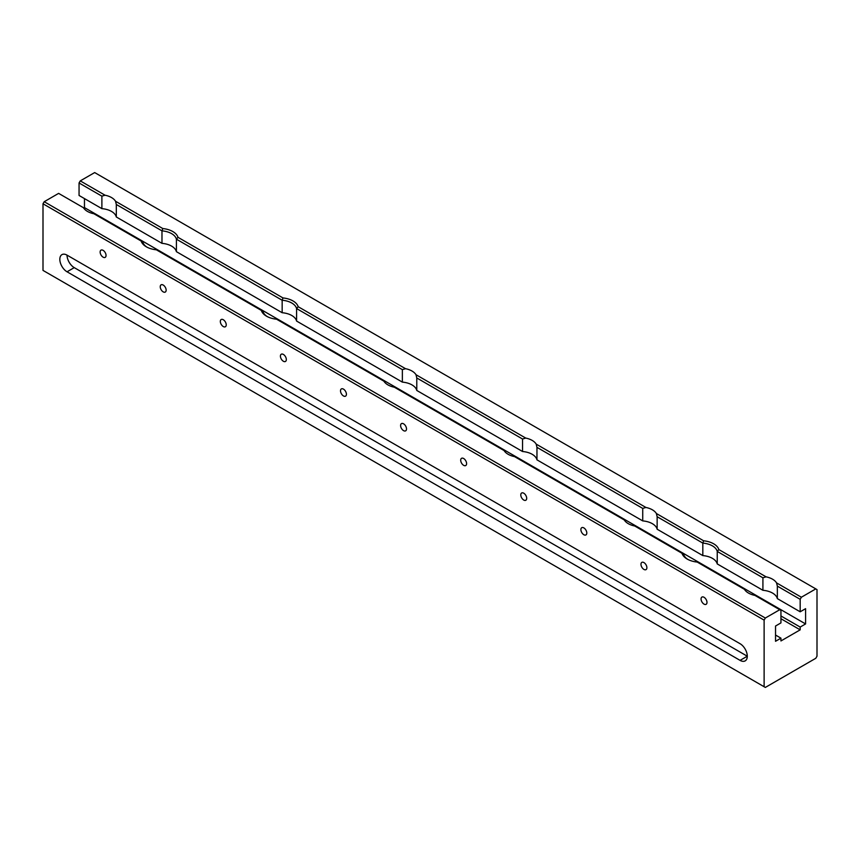 <?xml version="1.0" encoding="UTF-8"?>
<svg xmlns="http://www.w3.org/2000/svg" width="860" height="860" viewBox="0 0 860 860"><rect width="100%" height="100%" fill="white"/><g stroke="black" fill="none" stroke-linecap="round" stroke-linejoin="round"><path stroke-width="1.29" d="M80.259 180.89L79.056 182.976L101.888 196.155L105.07 195.22L80.259 180.89L94.675 172.57L817 589.595L817 656.212L815.796 658.287L765.325 687.43L43 270.405L43 203.788L764.121 620.125L765.325 618.039L779.74 609.718L780.945 610.407L780.945 622.898L775.537 626.026L775.537 641.291L780.945 638.163L780.945 640.947L800.176 629.842L800.176 627.069L805.583 623.941L805.583 608.676L800.176 611.804L800.176 599.312L801.38 597.227L776.569 582.908L777.343 586.122L800.176 599.312M764.121 686.742L764.121 620.125M403.555 423.808A4.182 2.408 60 0 1 406.285 427.495A4.182 2.408 60 0 1 405.651 430.838A4.182 2.408 60 0 1 401.469 428.43A4.182 2.408 60 0 1 401.469 423.604A4.182 2.408 60 0 1 403.555 423.808M740.084 660.372L67.037 271.792A10.202 5.891 60 0 1 60.372 262.805A10.202 5.891 60 0 1 61.941 254.635A10.202 5.891 60 0 1 67.037 255.141L740.084 643.721A10.202 5.891 60 0 1 746.738 652.708A10.202 5.891 60 0 1 745.179 660.878A10.202 5.891 60 0 1 740.084 660.372L747.297 656.212L74.25 267.632A10.202 5.891 -120 0 1 67.037 255.141M103.093 250.335A4.182 2.408 60 0 1 105.823 254.023A4.182 2.408 60 0 1 105.178 257.366A4.182 2.408 60 0 1 101.007 254.958A4.182 2.408 60 0 1 101.007 250.131A4.182 2.408 60 0 1 103.093 250.335M163.185 285.036A4.182 2.408 60 0 1 165.916 288.713A4.182 2.408 60 0 1 165.27 292.067A4.182 2.408 60 0 1 161.1 289.648A4.182 2.408 60 0 1 161.1 284.832A4.182 2.408 60 0 1 163.185 285.036M223.277 319.726A4.182 2.408 60 0 1 226.008 323.414A4.182 2.408 60 0 1 225.374 326.757A4.182 2.408 60 0 1 221.192 324.349A4.182 2.408 60 0 1 221.192 319.522A4.182 2.408 60 0 1 223.277 319.726M283.37 354.427A4.182 2.408 60 0 1 286.1 358.104A4.182 2.408 60 0 1 285.466 361.458A4.182 2.408 60 0 1 281.285 359.039A4.182 2.408 60 0 1 281.285 354.212A4.182 2.408 60 0 1 283.37 354.427M343.462 389.118A4.182 2.408 60 0 1 346.193 392.805A4.182 2.408 60 0 1 345.559 396.148A4.182 2.408 60 0 1 341.377 393.74A4.182 2.408 60 0 1 341.377 388.913A4.182 2.408 60 0 1 343.462 389.118M463.647 458.509A4.182 2.408 60 0 1 466.378 462.185A4.182 2.408 60 0 1 465.744 465.539A4.182 2.408 60 0 1 461.562 463.121A4.182 2.408 60 0 1 461.562 458.305A4.182 2.408 60 0 1 463.647 458.509M523.74 493.199A4.182 2.408 60 0 1 526.471 496.887A4.182 2.408 60 0 1 525.836 500.23A4.182 2.408 60 0 1 521.654 497.822A4.182 2.408 60 0 1 521.654 492.995A4.182 2.408 60 0 1 523.74 493.199M583.843 527.9A4.182 2.408 60 0 1 586.574 531.577A4.182 2.408 60 0 1 585.929 534.931A4.182 2.408 60 0 1 581.747 532.512A4.182 2.408 60 0 1 581.747 527.685A4.182 2.408 60 0 1 583.843 527.9M643.936 562.591A4.182 2.408 60 0 1 646.666 566.278A4.182 2.408 60 0 1 646.021 569.621A4.182 2.408 60 0 1 641.839 567.213A4.182 2.408 60 0 1 641.839 562.386A4.182 2.408 60 0 1 643.936 562.591M704.028 597.281A4.182 2.408 60 0 1 706.759 600.968A4.182 2.408 60 0 1 706.114 604.311A4.182 2.408 60 0 1 701.932 601.903A4.182 2.408 60 0 1 701.932 597.076A4.182 2.408 60 0 1 704.028 597.281M815.796 588.896L801.38 597.227M765.325 618.039L44.204 201.713L43 203.788M44.204 201.713L58.62 193.382L83.431 207.701A16.996 9.815 180 0 0 93.912 213.753L141.158 241.036A18.694 10.793 0 0 0 146.361 246.809A18.694 10.793 0 0 0 156.369 249.808L261.354 310.428A18.694 10.793 0 0 0 266.546 316.2A18.694 10.793 0 0 0 276.554 319.2L383.893 381.173A16.996 9.815 180 0 0 394.375 387.226L504.089 450.565A16.996 9.815 180 0 0 514.559 456.617L624.274 519.956A16.996 9.815 180 0 0 634.745 526.008L682.001 553.292A18.694 10.793 0 0 0 687.194 559.064A18.694 10.793 0 0 0 697.202 562.064L744.459 589.347A16.996 9.815 180 0 0 754.929 595.399L779.74 609.718M84.463 198.585L84.463 207.604L83.667 208.066M79.056 182.976L79.056 195.467L101.888 208.647L101.888 196.155M682.001 553.292L683.592 554.205A16.996 9.815 180 0 0 687.828 559.409M267.18 316.544A16.996 9.815 180 0 1 262.945 311.341L261.354 310.428M141.158 241.036L142.76 241.95A16.996 9.815 180 0 0 146.985 247.164M775.537 635.045L780.945 638.163M780.945 618.738L800.176 629.842M105.07 195.22A16.996 9.815 180 0 1 115.541 201.261L116.315 204.486L161.981 230.856A16.996 9.815 180 0 1 176.407 239.177L282.166 300.248A16.996 9.815 180 0 1 296.592 308.568L402.362 369.628L405.533 368.693L298.183 306.708A18.694 10.793 0 0 0 282.983 297.936L177.999 237.328A18.694 10.793 0 0 0 162.798 228.545L115.541 201.261M405.533 368.693A16.996 9.815 180 0 1 416.014 374.734L416.777 377.959L522.547 439.019L525.718 438.073L416.014 374.734M525.718 438.073A16.996 9.815 180 0 1 536.199 444.125L536.962 447.35L536.962 459.842A16.996 9.815 0 0 0 522.547 451.511L522.547 439.019M536.962 447.35L642.732 508.41L645.903 507.464L536.199 444.125M645.903 507.464A16.996 9.815 180 0 1 656.384 513.517L657.147 516.731L702.824 543.101A16.996 9.815 180 0 1 717.24 551.432L762.917 577.802L766.088 576.856L718.842 549.572A18.694 10.793 0 0 0 703.63 540.8L656.384 513.517M766.088 576.856A16.996 9.815 180 0 1 776.569 582.908M777.343 586.122L777.343 598.614A16.996 9.815 0 0 0 762.917 590.293L762.917 577.802M718.842 549.572L717.24 551.432L717.24 563.923L762.917 590.293M703.63 540.8L702.824 543.101L702.824 555.592A16.996 9.815 0 0 1 717.24 563.923M657.147 516.731L657.147 529.222A16.996 9.815 0 0 0 642.732 520.902L642.732 508.41M298.183 306.708L296.592 308.568L296.592 321.06L402.362 382.119L402.362 369.628M282.983 297.936L282.166 300.248L282.166 312.728A16.996 9.815 0 0 1 296.592 321.06M177.999 237.328L176.407 239.177L176.407 251.668L282.166 312.728M162.798 228.545L161.981 230.856L161.981 243.348A16.996 9.815 0 0 1 176.407 251.668M116.315 204.486L116.315 216.978L161.981 243.348M116.315 216.978A16.996 9.815 0 0 0 101.888 208.647M780.945 615.964L800.176 627.069M84.463 207.604L805.583 623.941M416.777 377.959L416.777 390.451A16.996 9.815 0 0 0 402.362 382.119M777.343 598.614L800.176 611.804M657.147 529.222L702.824 555.592M536.962 459.842L642.732 520.902M416.777 390.451L522.547 451.511M67.037 271.792L74.25 267.632"/></g></svg>
